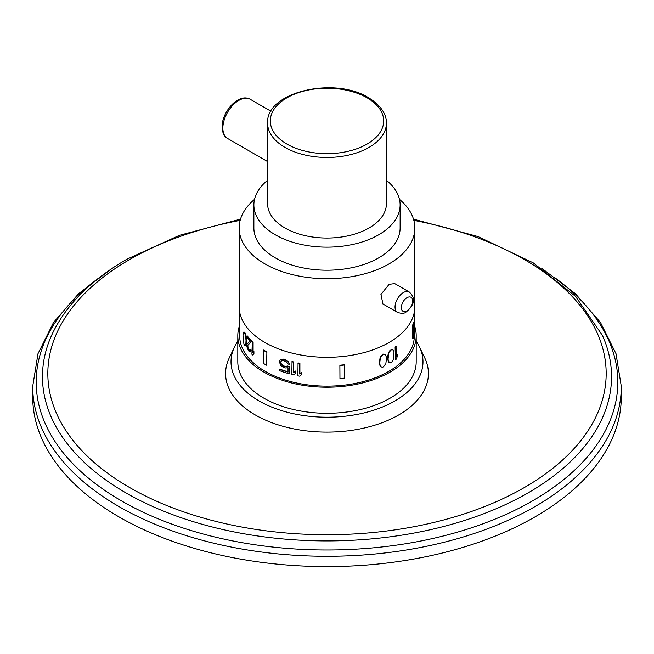 <?xml version="1.0" encoding="UTF-8"?>
<svg xmlns="http://www.w3.org/2000/svg" width="654" height="654" viewBox="0 0 654 654"><rect width="100%" height="100%" fill="white"/><g stroke="black" fill="none" stroke-linecap="round" stroke-linejoin="round"><path stroke-width="0.98" d="M239.658 311.958L239.658 335.706A87.342 50.432 0 0 0 293.572 382.296A87.342 50.432 0 0 0 388.762 371.366A87.342 50.432 0 0 0 414.342 335.706L414.342 311.958M388.762 352.367L389.825 350.634L391.869 349.375L393.504 350.307L393.994 351.868L393.504 359.209L392.187 361.695L390.144 362.954L388.427 361.973L387.716 359.136L387.896 355.261L388.762 352.367M395.106 346.906L395.425 359.765L395.106 346.906A87.342 50.432 0 0 0 396.038 346.228L396.357 356.929L397.272 354.345L396.357 355.85M412.584 325.406A87.342 50.432 0 0 0 413.393 322.765L413.827 322.814L413.827 335.911A87.791 50.685 0 0 1 413.026 338.551L413.026 325.447L412.584 325.406L412.584 338.502L413.026 338.551M380.146 366.142L382.042 367.229L383.203 366.951L385.844 363.738L386.579 357.681L385.288 354.313L382.884 354.084L380.146 357.239L379.345 363.256L380.146 366.142L381.061 366.869M301.584 374.636L299.712 376.189A87.791 50.685 0 0 1 297.864 375.821L298.061 362.913A87.342 50.432 0 0 0 299.908 363.272L299.908 373.794L301.772 372.24L301.584 374.636L301.772 372.24M295.428 373.418L293.621 374.889A87.791 50.685 0 0 1 291.839 374.456L292.027 361.539A87.342 50.432 0 0 0 293.809 361.981L293.809 372.502L295.616 371.022L295.428 373.418L295.616 371.022M287.637 366.011L285.152 366.632A87.791 50.685 0 0 1 283.452 366.085L281.49 364.613L280.656 362.7L281.678 364.376L283.64 365.856A87.342 50.432 0 0 0 285.34 366.395L287.637 366.011A87.342 50.432 0 0 0 289.673 366.592L289.477 373.835L289.673 366.592M289.477 373.835A87.791 50.685 0 0 1 279.83 370.761L280.018 369.175A87.342 50.432 0 0 0 288.022 371.791M279.83 369.412A87.791 50.685 0 0 0 288.022 372.077L288.022 367.761L285.152 367.981A87.791 50.685 0 0 1 283.452 367.434L280.656 365.398L279.283 361.384L280.852 359.226L283.64 359.111A87.342 50.432 0 0 0 285.34 359.659L288.21 361.597L289.477 364.392A87.791 50.685 0 0 1 287.735 363.902L287.155 362.659L285.152 361.237A87.791 50.685 0 0 1 283.452 360.689L281.49 360.836L280.656 362.161L281.122 361.212M280.852 362.463L280.852 361.924M251.913 341.592A87.791 50.685 0 0 0 252.697 342.336L252.697 352.849L253.515 351.697L253.515 353.855L252.697 355.008A87.791 50.685 0 0 1 251.913 354.272L252.313 341.486A87.342 50.432 0 0 0 253.106 342.222L253.106 352.269M252.697 355.008L253.924 353.749L253.924 351.59L253.515 351.697M246.82 335.984L246.82 337.333A87.791 50.685 0 0 0 249.918 340.938L246.926 344.208L246.926 346.906L248.414 350.609A87.791 50.685 0 0 0 248.863 351.124L250.155 351.713L250.768 350.184A87.791 50.685 0 0 1 250.155 349.555L249.558 350.274L248.978 349.906A87.791 50.685 0 0 1 248.528 349.391L247.441 346.481L248.062 345.01L251.299 341.838L251.299 340.489A87.342 50.432 0 0 1 247.228 335.87L246.82 335.984A87.791 50.685 0 0 0 250.891 340.595L251.299 340.489M247.85 346.367L248.937 349.277A87.342 50.432 0 0 0 249.387 349.792L249.967 350.16M250.155 349.555L250.564 349.449A87.342 50.432 0 0 0 251.177 350.078L250.155 351.713M243.909 331.962L243.28 332.477L242.986 335.159L243.909 344.094L244.923 345.729L245.781 345.484L246.435 342.369L245.781 334.962L244.809 332.396L243.909 331.962L244.923 333.589L246.035 340.047L246.435 339.941M339.884 365.21A87.342 50.432 0 0 0 344.445 364.744L344.519 378.102A87.791 50.685 0 0 1 339.957 378.56L339.884 365.21L339.957 378.56M266.579 365.21A87.791 50.685 0 0 1 263.309 363.313L263.619 350.029A87.342 50.432 0 0 0 266.897 351.926L266.579 365.21L266.897 351.926M254.52 199.356A87.84 50.71 0 0 0 239.16 228.009L239.16 306.603A87.84 50.71 180 0 0 293.384 353.454A87.84 50.71 180 0 0 389.114 342.459A87.84 50.71 0 0 0 414.84 306.603L414.84 228.009A87.84 50.71 0 0 0 399.48 199.356M239.16 228.009A87.84 50.71 0 0 0 293.384 274.86A87.84 50.71 0 0 0 389.114 263.864A87.84 50.71 0 0 0 414.84 228.009M394.714 283.599L389.114 284.343L380.939 294.455L382.942 303.987L397.477 312.383A11.772 6.793 120 0 1 395.67 302.949A11.772 6.793 120 0 1 403.363 292.575A11.772 6.793 120 0 1 409.249 291.986L394.714 283.599M267.6 180.316A73.125 42.216 0 0 0 253.875 204.939L253.875 228.009A73.125 42.216 180 0 0 275.293 257.856A73.125 42.216 0 0 0 354.983 267.012A73.125 42.216 0 0 0 400.125 228.009L400.125 204.939A73.125 42.216 0 0 0 386.4 180.316M253.875 204.939A73.125 42.216 0 0 0 275.293 234.786A73.125 42.216 0 0 0 354.983 243.942A73.125 42.216 0 0 0 400.125 204.939M284.997 228.001A59.4 34.294 0 0 0 349.735 235.44A59.4 34.294 0 0 0 386.4 203.754L386.4 123.165A59.4 34.294 0 0 1 349.735 154.851A59.4 34.294 0 0 1 284.997 147.412A59.4 34.294 0 0 1 267.6 123.165L267.6 203.754A59.4 34.294 180 0 0 284.997 228.001M389.269 362.659L388.026 359.324L388.958 351.958M389.269 352.138L391.174 349.923L393.013 349.825M414.342 325.275A89.197 51.494 180 0 1 416.197 335.706A89.197 51.494 180 0 1 361.131 383.285A89.197 51.494 180 0 1 263.93 372.126A89.197 51.494 180 0 1 237.803 335.706A89.197 51.494 180 0 1 239.658 325.275M416.197 335.706L416.197 361.793A89.197 51.494 180 0 1 361.131 409.371A89.197 51.494 180 0 1 263.93 398.204A89.197 51.494 180 0 1 237.803 361.793L237.803 335.706M237.803 341.314A95.991 55.418 0 0 0 234.492 347.004A95.991 55.418 0 0 0 259.123 400.976A95.991 55.418 180 0 0 375.339 409.666A95.991 55.418 180 0 0 419.508 347.004L424.74 357.926A101.419 58.558 180 0 1 378.077 424.135A101.419 58.558 180 0 1 255.289 414.955A101.419 58.558 180 0 1 229.26 357.926L234.492 347.004M416.197 341.314A95.991 55.418 180 0 1 419.508 347.004M112.275 268.303L78.611 293.687L53.53 322.463L37.981 353.732L32.7 386.375L32.7 396.692A294.3 169.909 180 0 0 214.373 553.668A294.3 169.909 180 0 0 535.103 516.832A294.3 169.909 0 0 0 621.3 396.692L621.3 386.375L616.019 353.74L600.478 322.471L575.397 293.695L541.716 268.295M380.464 366.322L379.663 363.436L380.464 357.427L383.203 354.272L385.288 354.313M297.864 363.15A87.791 50.685 0 0 0 299.712 363.51L299.712 374.031L301.584 372.478M291.839 361.776A87.791 50.685 0 0 0 293.621 362.21L293.621 372.731L295.428 371.259M280.656 362.7L280.656 362.161M279.83 360.24L280.656 359.463L283.452 359.34A87.791 50.685 0 0 0 285.152 359.888L288.022 361.834L289.477 364.392M287.449 366.248A87.791 50.685 0 0 0 289.477 366.82M252.697 342.336L253.106 342.222M253.515 353.855L253.924 353.749M247.441 346.481L247.653 345.116L250.891 341.944L250.891 340.595M250.891 341.944L251.299 341.838M247.653 345.116L248.062 345.01M247.441 345.941L247.85 345.827M247.653 347.544L248.062 347.438M248.528 349.391L248.937 349.277M248.978 349.906L249.387 349.792M250.768 350.184L251.177 350.078M250.646 351.141L251.054 351.026M244.923 345.729L245.839 344.372L246.035 340.047M245.937 343.693L246.345 343.587M245.839 344.372L246.247 344.257M245.651 345.181L246.059 345.075M245.373 345.59L245.781 345.484M244.4 332.51L244.809 332.396M244.923 333.589L245.332 333.483M245.373 335.069L245.781 334.962M245.651 336.279L246.059 336.172M245.839 337.627L246.247 337.521M245.937 338.568L246.345 338.461M339.957 365.463A87.791 50.685 0 0 0 344.519 364.997M263.309 350.217A87.791 50.685 0 0 0 266.579 352.105M395.425 359.765A87.791 50.685 0 0 0 396.357 359.087L397.272 356.504L397.272 354.345M395.425 347.086A87.791 50.685 0 0 0 396.357 346.407M413.026 325.447A87.791 50.685 0 0 0 413.827 322.814M367.082 97.806A56.685 32.725 0 0 0 286.918 97.806A56.685 32.725 0 0 0 286.918 144.084A56.685 32.725 0 0 0 367.082 144.084A56.685 32.725 0 0 0 367.082 97.806M267.6 161.587L227.559 138.468A22.637 13.072 -60 0 1 222.867 128.11A22.637 13.072 -60 0 1 232.75 105.327A22.637 13.072 -60 0 1 250.196 99.261L270.985 111.262M407.001 310.871A8.069 4.66 -60 0 1 401.303 307.584A8.069 4.66 -60 0 1 407.001 297.701A8.069 4.66 120 0 1 412.707 300.995A8.069 4.66 120 0 1 407.001 310.871M240.165 220.365A279.16 161.17 0 0 0 129.598 259.581A279.16 161.17 0 0 0 129.598 487.516A279.16 161.17 0 0 0 524.402 487.516A279.16 161.17 0 0 0 413.835 220.365M240.508 219.155L179.572 235.285L126.745 259.295C90.236 280.501 65.171 305.876 51.56 335.437A284.539 164.277 0 0 0 185.744 519.251A284.539 164.277 0 0 0 528.203 492.814A284.539 164.277 0 0 0 602.44 335.437L575.536 296.385L533.157 262.81L478.017 236.568L413.492 219.155M99.833 277.255A290.817 167.906 0 0 0 133.089 507.218A290.817 167.906 0 0 0 532.642 500.817A290.817 167.906 0 0 0 554.167 277.255M32.7 386.375A294.3 169.909 0 0 0 214.373 543.36A294.3 169.909 0 0 0 535.103 506.523A294.3 169.909 0 0 0 621.3 386.375M386.4 123.165C386.767 117.221 383.546 106.831 368.439 97.667C334.488 76.191 265.606 91.928 267.6 123.165M227.559 138.468C224.257 136.833 222.425 133.007 222.074 126.999C221.82 112.136 238.326 92.598 250.196 99.261M409.249 291.986C418.02 300.153 411.26 307.772 406.077 312.064C404.458 313.601 401.589 313.707 397.477 312.383"/></g></svg>
